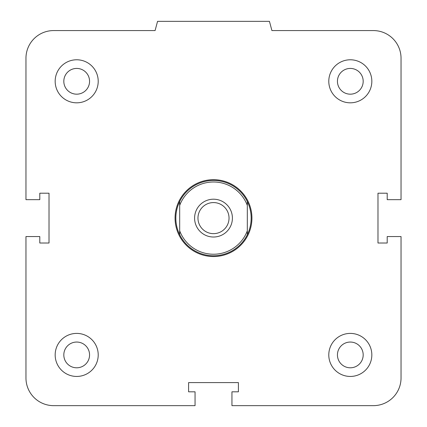 <?xml version="1.0" encoding="UTF-8"?>
<svg xmlns="http://www.w3.org/2000/svg" width="427" height="427" viewBox="0 0 427 427"><rect width="100%" height="100%" fill="white"/><g stroke="black" fill="none" stroke-linecap="round" stroke-linejoin="round"><path stroke-width="0.64" d="M337.437 354.922A12.874 12.874 0 0 1 350.311 342.048A12.874 12.874 0 0 1 363.185 354.922A12.874 12.874 0 0 1 350.311 367.796A12.874 12.874 0 0 1 337.437 354.922M328.79 354.922A21.521 21.521 0 0 1 361.071 336.284A21.521 21.521 0 0 1 361.071 373.561A21.521 21.521 0 0 1 328.79 354.922M63.815 354.922A12.874 12.874 0 0 1 76.689 342.048A12.874 12.874 0 0 1 89.563 354.922A12.874 12.874 0 0 1 76.689 367.796A12.874 12.874 0 0 1 63.815 354.922M55.168 354.922A21.521 21.521 0 0 1 87.45 336.284A21.521 21.521 0 0 1 87.45 373.561A21.521 21.521 0 0 1 55.168 354.922M63.815 81.301A12.874 12.874 0 0 1 76.689 68.427A12.874 12.874 0 0 1 89.563 81.301A12.874 12.874 0 0 1 76.689 94.175A12.874 12.874 0 0 1 63.815 81.301M55.168 81.301A21.521 21.521 0 0 1 87.45 62.662A21.521 21.521 0 0 1 87.45 99.939A21.521 21.521 0 0 1 55.168 81.301M337.437 81.301A12.874 12.874 0 0 1 350.311 68.427A12.874 12.874 0 0 1 363.185 81.301A12.874 12.874 0 0 1 350.311 94.175A12.874 12.874 0 0 1 337.437 81.301M328.79 81.301A21.521 21.521 0 0 1 361.071 62.662A21.521 21.521 0 0 1 361.071 99.939A21.521 21.521 0 0 1 328.79 81.301M231.946 391.815L238.405 391.815L238.405 382.592L188.595 382.592L188.595 391.815L195.054 391.815L195.054 405.65L53.631 405.65A27.67 27.67 0 0 1 25.962 377.98L25.962 236.558L39.796 236.558L39.796 243.016L49.02 243.016L49.02 193.207L39.796 193.207L39.796 199.665L25.962 199.665L25.962 58.243A27.67 27.67 0 0 1 53.631 30.573L155.086 30.573L157.558 21.35L269.442 21.35L271.914 30.573L373.369 30.573A27.67 27.67 0 0 1 401.038 58.243L401.038 199.665L387.204 199.665L387.204 193.207L377.98 193.207L377.98 243.016L387.204 243.016L387.204 236.558L401.038 236.558L401.038 377.98A27.67 27.67 0 0 1 373.369 405.65L231.946 405.65L231.946 391.815M179.682 230.81L179.682 234.685A37.661 37.661 0 0 1 179.682 201.539L179.682 230.81A36.124 36.124 0 0 0 247.318 230.81L247.318 201.539A37.661 37.661 0 0 1 247.318 234.685L247.318 230.81M179.682 205.414A36.124 36.124 0 0 1 247.318 205.414M232.405 218.112A18.905 18.905 0 0 1 204.047 234.487A18.905 18.905 0 0 1 204.047 201.736A18.905 18.905 0 0 1 232.405 218.112M179.682 234.685A37.661 37.661 0 0 0 247.318 234.685M247.318 201.539A37.661 37.661 0 0 0 179.682 201.539M197.963 218.112A15.537 15.537 0 0 1 221.266 204.656A15.537 15.537 0 0 1 221.266 231.567A15.537 15.537 0 0 1 197.963 218.112M175.07 218.112A38.43 38.43 0 0 0 232.715 251.391A38.43 38.43 0 0 0 232.715 184.832A38.43 38.43 0 0 0 175.07 218.112"/></g></svg>
